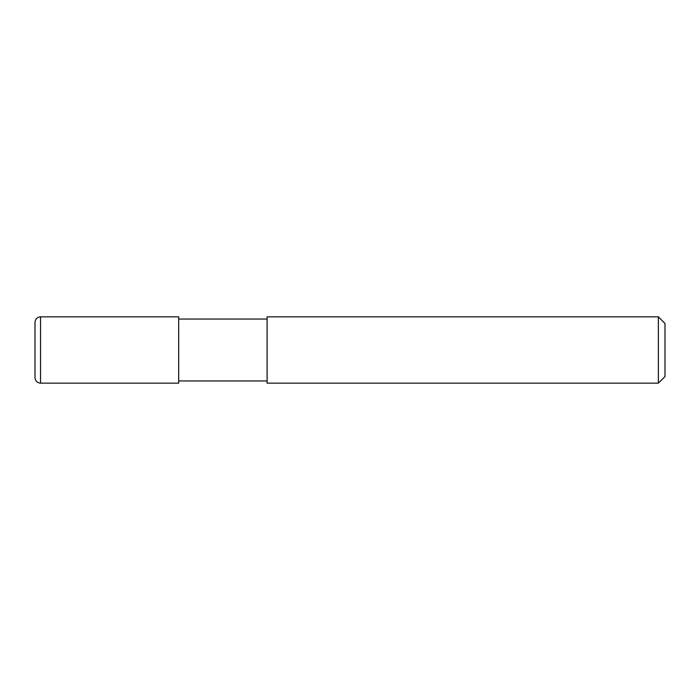 <?xml version="1.0" encoding="UTF-8"?>
<svg xmlns="http://www.w3.org/2000/svg" width="700" height="700" viewBox="0 0 700 700"><rect width="100%" height="100%" fill="white"/><g stroke="black" fill="none" stroke-linecap="round" stroke-linejoin="round"><path stroke-width="1.05" d="M658.367 383.154L658.367 316.846L267.102 316.846L267.102 383.154L658.367 383.154L665 376.53L665 323.47L658.367 316.846M40.53 316.846L178.684 316.846L178.684 383.154L40.53 383.154C37.17 382.83 35.324 380.993 35 377.632L35 322.368C35.324 319.007 37.17 317.17 40.53 316.846L40.53 383.154M178.684 380.949L267.102 380.949M178.684 319.051L267.102 319.051"/></g></svg>
